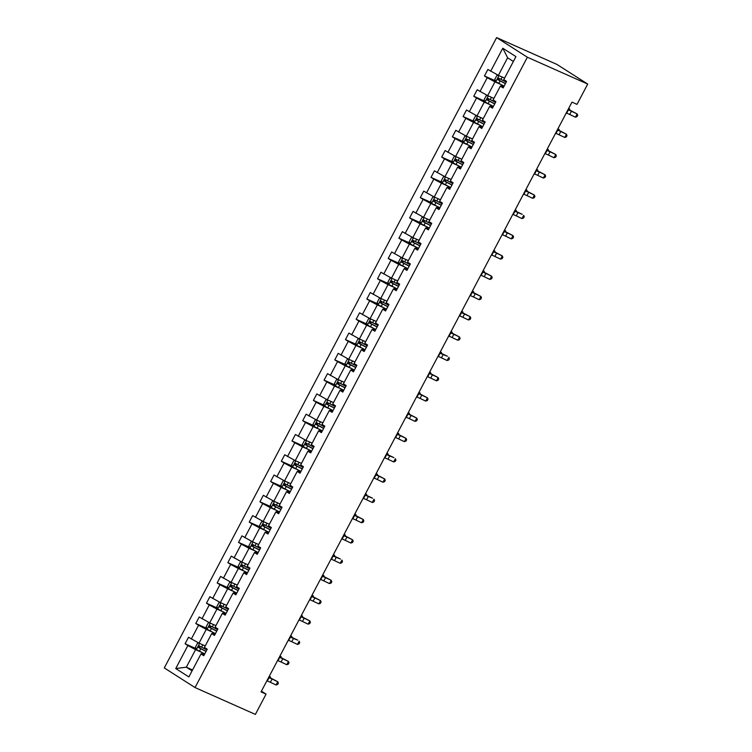 <?xml version="1.0" encoding="UTF-8"?>
<svg xmlns="http://www.w3.org/2000/svg" width="752" height="752" viewBox="0 0 752 752"><rect width="100%" height="100%" fill="white"/><g stroke="black" fill="none" stroke-linecap="round" stroke-linejoin="round"><path stroke-width="1.13" d="M496.621 37.6L164.293 667.926L195.041 687.563L527.368 57.237L496.621 37.6L556.959 64.437L587.707 84.074L527.368 57.237M201.404 652.228L195.586 649.643L186.336 667.193L175.742 668.547L187.868 645.536L185.086 643.759L196.056 648.638M192.55 669.957L186.336 667.193L192.07 670.859M195.586 649.643L187.868 645.536M212.092 631.953L206.274 629.368L199.007 643.148L188.517 637.254L185.086 643.759M191.299 639.04L198.566 625.26L195.783 623.483L206.753 628.362M222.789 611.677L216.971 609.082L209.705 622.863L199.205 616.978L195.783 623.483M201.987 618.755L209.253 604.975L206.471 603.198L217.441 608.077M233.477 591.401L227.659 588.807L220.392 602.587L209.893 596.703L206.471 603.198M212.684 598.479L219.941 584.699L217.159 582.922L228.138 587.801M244.174 571.116L238.356 568.531L231.09 582.311L220.59 576.427L217.159 582.922M223.372 578.203L230.638 564.423L227.856 562.646L238.826 567.525M254.862 550.84L249.044 548.255L241.777 562.026L231.278 556.142L227.856 562.646M234.06 557.918L241.326 544.147L238.544 542.361L249.514 547.249M265.559 530.564L259.731 527.97L252.465 541.75L241.975 535.866L238.544 542.361M244.757 537.642L252.023 523.862L249.241 522.085L260.211 526.964M276.247 510.279L270.429 507.694L263.162 521.474L252.663 515.59L249.241 522.085M255.445 517.367L262.711 503.586L259.929 501.81L270.899 506.688M286.935 490.003L281.116 487.418L273.85 501.199L263.35 495.305L259.929 501.81M266.142 497.091L273.408 483.31L270.617 481.534L281.596 486.412M297.632 469.727L291.814 467.133L284.547 480.913L274.048 475.029L270.617 481.534M276.83 476.806L284.096 463.025L281.314 461.249L292.284 466.127M308.32 449.452L302.501 446.857L295.235 460.638L284.735 454.753L281.314 461.249M287.518 456.53L294.784 442.749L292.002 440.973L302.971 445.851M319.017 429.166L313.189 426.581L305.923 440.362L295.433 434.477L292.002 440.973M298.215 436.254L305.481 422.474L302.699 420.697L313.669 425.576M329.705 408.891L323.886 406.306L316.62 420.077L306.12 414.192L302.699 420.697M308.903 415.969L316.169 402.198L313.387 400.412L324.356 405.3M340.393 388.615L334.574 386.02L327.308 399.801L316.818 393.916L313.387 400.412M319.6 395.693L326.866 381.913L324.074 380.136L335.054 385.015M351.09 368.33L345.271 365.745L338.005 379.525L327.505 373.641L324.074 380.136M330.288 375.417L337.554 361.637L334.772 359.86L345.741 364.739M361.778 348.054L355.959 345.469L348.693 359.249L338.193 353.355L334.772 359.86M340.985 355.141L348.242 341.361L345.459 339.584L356.429 344.463M372.475 327.778L366.647 325.184L359.39 338.964L348.89 333.08L345.459 339.584M351.673 334.856L358.939 321.076L356.157 319.299L367.126 324.187M383.163 307.502L377.344 304.908L370.078 318.688L359.578 312.804L356.157 319.299M362.361 314.58L369.627 300.8L366.844 299.023L377.814 303.902M393.851 287.217L388.032 284.632L380.766 298.412L370.275 292.528L366.844 299.023M373.058 294.305L380.324 280.524L377.532 278.748L388.511 283.626M404.548 266.941L398.729 264.356L391.463 278.127L380.963 272.243L377.532 278.748M383.746 274.019L391.012 260.248L388.229 258.462L399.199 263.35M415.236 246.665L409.417 244.071L402.151 257.851L391.651 251.967L388.229 258.462M394.443 253.744L401.7 239.963L398.917 238.187L409.887 243.065M425.933 226.38L420.105 223.795L412.848 237.576L402.348 231.691L398.917 238.187M405.131 233.468L412.397 219.687L409.614 217.911L420.584 222.789M436.621 206.104L430.802 203.519L423.536 217.3L413.036 211.406L409.614 217.911M415.818 213.192L423.085 199.412L420.302 197.635L431.272 202.514M447.308 185.829L441.49 183.234L434.224 197.015L423.733 191.13L420.302 197.635M426.516 192.907L433.782 179.126L430.99 177.35L441.969 182.238M458.006 165.553L452.187 162.958L444.921 176.739L434.421 170.854L430.99 177.35M437.203 172.631L444.47 158.851L441.687 157.074L452.657 161.953M468.693 145.268L462.875 142.683L455.609 156.463L445.109 150.579L441.687 157.074M447.901 152.355L455.157 138.575L452.375 136.798L463.345 141.677M479.391 124.992L473.563 122.407L466.306 136.178L455.806 130.293L452.375 136.798M458.588 132.07L465.855 118.299L463.072 116.513L474.042 121.401M490.078 104.716L484.26 102.122L476.994 115.902L466.494 110.018L463.072 116.513M469.276 111.794L476.542 98.014L473.76 96.237L484.73 101.116M500.766 84.431L494.948 81.846L487.681 95.626L477.191 89.742L473.76 96.237M479.973 91.518L487.24 77.738L484.448 75.961L495.427 80.84M513.372 61.467L507.628 57.801L498.379 75.35L487.879 69.457L484.448 75.961M490.661 71.243L502.797 48.231L515.928 56.616L503.793 79.627L506.575 81.404L503.154 87.899L500.362 86.123L493.105 99.903L495.888 101.68L492.457 108.185L489.674 106.399L482.408 120.179L485.19 121.956L481.769 128.46L478.986 126.684L471.72 140.464L474.503 142.241L471.072 148.736L468.289 146.96L461.023 160.74L463.815 162.517L460.384 169.012L457.601 167.235L450.335 181.016L453.118 182.792L449.696 189.297L446.904 187.521L439.647 201.292L442.43 203.078L438.999 209.573L436.216 207.796L428.95 221.577L431.733 223.353L428.311 229.849L425.529 228.072L418.262 241.853L421.045 243.629L417.614 250.134L414.831 248.348L407.565 262.128L410.357 263.905L406.926 270.41L404.144 268.633L396.877 282.414L399.66 284.19L396.238 290.686L393.446 288.909L386.19 302.689L388.972 304.466L385.541 310.961L382.759 309.185L375.492 322.965L378.275 324.742L374.853 331.247L372.071 329.47L364.805 343.241L367.587 345.027L364.156 351.522L361.374 349.746L354.107 363.526L356.89 365.303L353.468 371.798L350.686 370.022L343.42 383.802L346.202 385.579L342.78 392.083L339.989 390.297L332.732 404.078L335.514 405.854L332.083 412.359L329.301 410.583L322.035 424.363L324.817 426.14L321.395 432.635L318.613 430.858L311.347 444.639L314.129 446.415L310.698 452.911L307.916 451.134L300.65 464.915L303.432 466.691L300.01 473.196L297.228 471.419L289.962 485.19L292.744 486.976L289.313 493.472L286.531 491.695L279.265 505.476L282.056 507.252L278.625 513.748L275.843 511.971L268.577 525.751L271.359 527.528L267.938 534.033L265.155 532.247L257.889 546.027L260.671 547.804L257.24 554.309L254.458 552.532L247.192 566.303L249.974 568.089L246.553 574.584L243.77 572.808L236.504 586.588L239.286 588.365L235.855 594.86L233.073 593.084L225.807 606.864L228.599 608.641L225.168 615.145L222.385 613.359L215.119 627.14L217.901 628.916L214.48 635.421L211.688 633.645L204.431 647.425L207.214 649.202L203.783 655.697L201 653.92L188.874 676.932L175.742 668.547M587.707 84.074L577.019 104.359L571.99 102.122L261.038 691.887L266.067 694.124L261.423 691.154M211.688 633.645L212.421 633.297L214.997 634.434M205.23 645.912L199.007 643.148L197.513 643.28L195.454 647.171L196.432 649.54L204.713 653.93M206.274 629.368L198.566 625.26M222.385 613.359L223.118 613.012L225.685 614.158M215.918 625.626L209.705 622.863M216.971 609.082L209.253 604.975M233.073 593.084L233.806 592.736L236.382 593.883M226.211 605.172L220.392 602.587L218.888 602.719L216.839 606.62L217.817 608.979L226.098 613.378M227.659 588.807L219.941 584.699M243.77 572.808L244.503 572.46L247.07 573.597M237.303 585.075L231.09 582.311M238.356 568.531L230.638 564.423M254.458 552.532L255.191 552.175L257.767 553.322M247.596 564.62L241.777 562.026L240.273 562.158L238.224 566.059L239.202 568.418L247.483 572.817M249.044 548.255L241.326 544.147M265.155 532.247L265.888 531.899L268.455 533.046M258.688 544.514L252.465 541.75M259.731 527.97L252.023 523.862M275.843 511.971L276.576 511.623L279.142 512.761M268.981 524.059L263.162 521.474M270.429 507.694L262.711 503.586M286.531 491.695L287.264 491.347L289.84 492.485M279.669 503.784L273.85 501.199M281.116 487.418L273.408 483.31M297.228 471.419L297.961 471.062L300.527 472.209M290.761 483.677L284.547 480.913M291.814 467.133L284.096 463.025M307.916 451.134L308.649 450.786L311.225 451.933M301.054 463.223L295.235 460.638M302.501 446.857L294.784 442.749M318.613 430.858L319.346 430.511L321.912 431.648M312.146 443.125L305.923 440.362M313.189 426.581L305.481 422.474M329.301 410.583L330.034 410.225L332.6 411.372M322.439 422.671L316.62 420.077M323.886 406.306L316.169 402.198M339.989 390.297L340.722 389.95L343.297 391.096M333.521 402.564L327.308 399.801M334.574 386.02L326.866 381.913M350.686 370.022L351.419 369.674L353.985 370.811M343.824 382.11L338.005 379.525M345.271 365.745L337.554 361.637M361.374 349.746L362.107 349.398L364.682 350.535M354.906 362.013L348.693 359.249M355.959 345.469L348.242 341.361M372.071 329.47L372.804 329.113L375.37 330.26M365.604 341.728L359.39 338.964M366.647 325.184L358.939 321.076M382.759 309.185L383.492 308.837L386.058 309.984M376.291 321.452L370.078 318.688M377.344 304.908L369.627 300.8M393.446 288.909L394.18 288.561L396.755 289.699M386.979 301.176L380.766 298.412L379.271 298.544L377.213 302.445L378.19 304.804L386.472 309.194M388.032 284.632L380.324 280.524M404.144 268.633L404.877 268.276L407.443 269.423M397.282 280.722L391.463 278.127M398.729 264.356L391.012 260.248M414.831 248.348L415.565 248L418.14 249.147M408.364 260.615L402.151 257.851L400.647 257.983L398.598 261.884L399.575 264.243L407.857 268.643M409.417 244.071L401.7 239.963M425.529 228.072L426.262 227.724L428.828 228.862M418.667 240.161L412.848 237.576M420.105 223.795L412.397 219.687M436.216 207.796L436.95 207.449L439.516 208.586M429.749 220.063L423.536 217.3L422.032 217.431L419.973 221.323L420.951 223.692L429.242 228.082M430.802 203.519L423.085 199.412M446.904 187.521L447.637 187.163L450.213 188.31M440.052 199.609L434.224 197.015M441.49 183.234L433.782 179.126M457.601 167.235L458.335 166.888L460.901 168.034M451.134 179.502L444.921 176.739L443.417 176.87L441.358 180.771L442.336 183.131L450.627 187.53M452.187 162.958L444.47 158.851M468.289 146.96L469.022 146.612L471.598 147.749M461.427 159.048L455.609 156.463M462.875 142.683L455.157 138.575M478.986 126.684L479.72 126.327L482.286 127.473M472.519 138.951L466.306 136.178L464.802 136.309L462.743 140.21L463.721 142.579L472.012 146.969M473.563 122.407L465.855 118.299M489.674 106.399L490.407 106.051L492.974 107.198M482.812 118.496L476.994 115.902M484.26 102.122L476.542 98.014M500.362 86.123L501.095 85.775L503.671 86.912M493.895 98.39L487.681 95.626M494.948 81.846L487.24 77.738M266.067 694.124L255.379 714.4L195.041 687.563M504.197 77.935L498.379 75.35M201 653.92L201.733 653.573L204.3 654.71M507.628 57.801L502.797 48.231M567.929 109.811L568.371 109.942A7.37 0.545 -152.2 0 1 571.445 111.24L577.141 113.947L569.978 110.196A11.054 0.827 27.8 0 0 568.174 109.36M566.218 113.063L566.66 113.195A7.37 0.545 -152.2 0 1 569.734 114.492L575.43 117.199L577.141 113.947L577.705 115.329L577.019 116.626L575.43 117.199M498.341 75.332L496.875 75.482L494.816 79.374L495.794 81.742L504.084 86.132M506.209 82.109L498.67 78.161L497.843 79.721L505.382 83.66M505.447 83.538L499.29 80.37L499.14 78.913M569.414 109.933L569.819 109.162L568.54 108.655M569.593 110.008L569.819 109.162L568.644 108.457M557.241 130.087L557.674 130.218A7.37 0.545 -152.2 0 1 560.757 131.515L566.453 134.223L559.291 130.472A11.054 0.827 27.8 0 0 557.476 129.635M555.531 133.339L555.963 133.471A7.37 0.545 -152.2 0 1 559.046 134.768L564.743 137.475L566.453 134.223L567.017 135.604L566.331 136.911L564.743 137.475M546.554 150.372L546.986 150.494A7.37 0.545 -152.2 0 1 550.069 151.801L555.766 154.508L548.603 150.748A11.054 0.827 27.8 0 0 546.789 149.911M544.833 153.615L545.275 153.746A7.37 0.545 -152.2 0 1 548.349 155.044L554.045 157.751L555.766 154.508L556.32 155.89L555.634 157.187L554.045 157.751M487.653 95.607L486.187 95.758L484.128 99.659L485.106 102.018L493.387 106.417M495.512 102.385L487.973 98.437L487.155 99.997L494.694 103.945M494.76 103.814L488.603 100.646L488.443 99.189M558.727 130.209L559.131 129.438L557.852 128.93M558.896 130.284L559.131 129.438L557.956 128.742M476.956 115.883L475.49 116.034L473.431 119.935L474.409 122.294L482.699 126.693M484.824 122.661L477.285 118.722L476.458 120.282L483.997 124.221M484.072 124.089L477.905 120.922L477.755 119.465M548.039 150.485L548.434 149.723L547.165 149.206M548.208 150.569L548.434 149.723L547.259 149.018M535.856 170.648L536.298 170.779A7.37 0.545 -152.2 0 1 539.372 172.076L545.068 174.784L537.906 171.033A11.054 0.827 27.8 0 0 536.101 170.196M534.146 173.9L534.578 174.022A7.37 0.545 -152.2 0 1 537.661 175.329L543.358 178.036L545.068 174.784L545.632 176.165L544.946 177.463L543.358 178.036M474.136 142.936L466.597 138.998L465.77 140.558L473.309 144.497M473.375 144.375L467.218 141.197L467.058 139.74M537.342 170.76L537.746 169.999L536.467 169.491M537.511 170.845L537.746 169.999L536.571 169.294M525.169 190.923L525.601 191.055A7.37 0.545 -152.2 0 1 528.684 192.352L534.381 195.059L527.218 191.309A11.054 0.827 27.8 0 0 525.404 190.472M523.448 194.176L523.89 194.307A7.37 0.545 -152.2 0 1 526.973 195.605L532.66 198.312L534.381 195.059L534.935 196.441L534.249 197.748L532.66 198.312M455.58 156.444L454.105 156.595L452.055 160.496L453.033 162.855L461.314 167.245M463.439 163.222L455.9 159.274L455.082 160.834L462.621 164.782M462.687 164.65L456.53 161.483L456.37 160.026M526.654 191.046L527.058 190.275L525.78 189.767M526.823 191.121L527.058 190.275L525.874 189.579M514.471 211.209L514.913 211.331A7.37 0.545 -152.2 0 1 517.987 212.628L522.217 214.292L516.521 211.585A11.054 0.827 27.8 0 0 514.716 210.748M512.761 214.452L513.202 214.583A7.37 0.545 -152.2 0 1 516.276 215.88L521.973 218.588L523.683 215.345L524.247 216.726L523.561 218.024L521.973 218.588M452.751 183.497L445.212 179.559L444.385 181.119L451.924 185.058M451.99 184.926L445.833 181.758L445.682 180.301M515.957 211.321L516.361 210.551L515.082 210.043M516.126 211.397L516.361 210.551L515.186 209.855M503.784 231.484L504.216 231.616A7.37 0.545 -152.2 0 1 507.299 232.913L512.996 235.62L505.833 231.87A11.054 0.827 27.8 0 0 504.019 231.033M502.073 234.737L502.505 234.859A7.37 0.545 -152.2 0 1 505.588 236.156L511.285 238.873L512.996 235.62L513.56 237.002L512.873 238.299L511.285 238.873M434.195 196.996L432.729 197.146L430.67 201.047L431.648 203.407L439.929 207.806M442.054 203.773L434.515 199.835L433.697 201.395L441.236 205.334M441.302 205.211L435.145 202.034L434.985 200.577M505.269 231.597L505.673 230.836L504.395 230.319M505.438 231.682L505.673 230.836L504.498 230.131M493.086 251.76L493.528 251.892A7.37 0.545 -152.2 0 1 496.611 253.189L502.308 255.896L495.145 252.146A11.054 0.827 27.8 0 0 493.331 251.309M491.376 255.013L491.817 255.144A7.37 0.545 -152.2 0 1 494.891 256.441L500.588 259.149L502.308 255.896L502.862 257.278L502.176 258.575L500.588 259.149M431.366 224.058L423.827 220.11L423 221.671L430.539 225.609M430.614 225.487L424.448 222.319L424.297 220.862M494.572 251.873L494.976 251.112L493.707 250.604M494.75 251.958L494.976 251.112L493.801 250.407M482.399 272.036L482.84 272.168A7.37 0.545 -152.2 0 1 485.914 273.465L491.611 276.172L484.448 272.421A11.054 0.827 27.8 0 0 482.634 271.585M480.688 275.288L481.12 275.42A7.37 0.545 -152.2 0 1 484.203 276.717L489.9 279.424L491.611 276.172L492.175 277.554L491.488 278.86L489.9 279.424M412.81 237.557L411.344 237.707L409.285 241.608L410.263 243.968L418.554 248.357M420.678 244.334L413.139 240.386L412.312 241.947L419.851 245.895M419.917 245.763L413.76 242.595L413.6 241.138M483.884 272.158L484.288 271.387L483.01 270.88M484.053 272.233L484.288 271.387L483.113 270.692M471.711 292.321L472.143 292.443A7.37 0.545 -152.2 0 1 475.226 293.75L480.923 296.457L473.76 292.697A11.054 0.827 27.8 0 0 471.946 291.861M469.991 295.564L470.432 295.696A7.37 0.545 -152.2 0 1 473.516 296.993L479.203 299.7L480.923 296.457L481.477 297.839L480.791 299.136L479.203 299.7M461.014 312.597L461.455 312.729A7.37 0.545 -152.2 0 1 464.529 314.026L470.226 316.733L463.063 312.982A11.054 0.827 27.8 0 0 461.258 312.146M459.303 315.849L459.735 315.972A7.37 0.545 -152.2 0 1 462.818 317.278L468.515 319.985L470.226 316.733L470.79 318.115L470.103 319.412L468.515 319.985M450.326 332.873L450.758 333.004A7.37 0.545 -152.2 0 1 453.841 334.302L459.538 337.009L452.375 333.258A11.054 0.827 27.8 0 0 450.561 332.422M448.615 336.125L449.047 336.257A7.37 0.545 -152.2 0 1 452.131 337.554L457.827 340.261L459.538 337.009L460.102 338.391L459.416 339.697L457.827 340.261M439.629 353.158L440.07 353.28A7.37 0.545 -152.2 0 1 443.154 354.577L447.374 356.241L441.687 353.534A11.054 0.827 27.8 0 0 439.873 352.697M437.918 356.401L438.36 356.533A7.37 0.545 -152.2 0 1 441.433 357.83L447.13 360.537L448.841 357.294L449.405 358.676L448.718 359.973L447.13 360.537M428.941 373.434L429.383 373.565A7.37 0.545 -152.2 0 1 432.456 374.863L438.153 377.57L430.99 373.819A11.054 0.827 27.8 0 0 429.176 372.983M427.23 376.686L427.662 376.808A7.37 0.545 -152.2 0 1 430.746 378.106L436.442 380.822L438.153 377.57L438.717 378.952L438.031 380.249L436.442 380.822M418.253 393.71L418.685 393.841A7.37 0.545 -152.2 0 1 421.769 395.138L427.465 397.846L420.302 394.095A11.054 0.827 27.8 0 0 418.488 393.258M416.533 396.962L416.975 397.094A7.37 0.545 -152.2 0 1 420.048 398.391L425.745 401.098L427.465 397.846L428.02 399.227L427.333 400.525L425.745 401.098M407.556 413.985L407.998 414.117A7.37 0.545 -152.2 0 1 411.071 415.414L416.768 418.121L409.605 414.371A11.054 0.827 27.8 0 0 407.8 413.534M405.845 417.238L406.277 417.369A7.37 0.545 -152.2 0 1 409.361 418.667L415.057 421.374L416.768 418.121L417.332 419.503L416.646 420.81L415.057 421.374M396.868 434.271L397.3 434.393A7.37 0.545 -152.2 0 1 400.384 435.699L406.08 438.407L398.917 434.647A11.054 0.827 27.8 0 0 397.103 433.81M395.157 437.514L395.59 437.645A7.37 0.545 -152.2 0 1 398.673 438.942L404.369 441.65L406.08 438.407L406.635 439.788L405.958 441.086L404.369 441.65M386.171 454.546L386.613 454.678A7.37 0.545 -152.2 0 1 389.696 455.975L393.916 457.639L388.22 454.932A11.054 0.827 27.8 0 0 386.415 454.095M384.46 457.799L384.902 457.921A7.37 0.545 -152.2 0 1 387.976 459.228L393.672 461.935L395.383 458.682L395.947 460.064L395.261 461.361L393.672 461.935M375.483 474.822L375.925 474.954A7.37 0.545 -152.2 0 1 378.999 476.251L384.695 478.958L377.532 475.208A11.054 0.827 27.8 0 0 375.718 474.371M373.772 478.075L374.205 478.206A7.37 0.545 -152.2 0 1 377.288 479.503L382.984 482.211L384.695 478.958L385.259 480.34L384.573 481.647L382.984 482.211M409.981 264.61L402.442 260.671L401.624 262.232L409.163 266.17M409.229 266.039L403.072 262.871L402.912 261.414M473.196 292.434L473.6 291.673L472.322 291.156M473.365 292.519L473.6 291.673L472.416 290.968M391.425 278.118L389.959 278.259L387.9 282.16L388.878 284.529L397.169 288.918M399.293 284.886L391.754 280.947L390.927 282.508L398.466 286.446M398.532 286.324L392.375 283.147L392.224 281.69M462.499 312.71L462.903 311.948L461.625 311.441M462.668 312.794L462.903 311.948L461.728 311.243M388.596 305.171L381.057 301.223L380.239 302.783L387.778 306.731M387.844 306.6L381.687 303.432L381.527 301.975M451.811 332.995L452.215 332.224L450.937 331.717M451.98 333.07L452.215 332.224L451.04 331.519M370.04 318.669L368.574 318.82L366.515 322.721L367.493 325.08L375.784 329.479M377.908 325.447L370.369 321.508L369.542 323.069L377.081 327.007M377.156 326.876L370.99 323.708L370.839 322.251M441.114 353.271L441.518 352.5L440.24 351.992M441.292 353.346L441.518 352.5L440.343 351.804M359.353 338.945L357.886 339.096L355.828 342.997L356.805 345.356L365.087 349.755M367.22 345.723L359.672 341.784L358.854 343.344L366.393 347.283M366.459 347.161L360.302 343.984L360.142 342.527M430.426 373.547L430.83 372.785L429.552 372.268M430.595 373.631L430.83 372.785L429.655 372.08M348.665 359.23L347.189 359.381L345.14 363.272L346.117 365.641L354.399 370.031M356.523 365.998L348.984 362.06L348.167 363.62L355.705 367.559M355.771 367.437L349.614 364.269L349.454 362.812M419.738 393.822L420.142 393.061L418.864 392.553M419.907 393.907L420.142 393.061L418.958 392.356M337.968 379.506L336.501 379.657L334.443 383.558L335.42 385.917L343.711 390.307M345.835 386.284L338.297 382.336L337.469 383.896L345.008 387.844M345.074 387.712L338.917 384.545L338.767 383.088M409.041 414.108L409.445 413.337L408.167 412.829M409.21 414.183L409.445 413.337L408.27 412.641M327.28 399.782L325.813 399.932L323.755 403.833L324.732 406.193L333.014 410.592M335.138 406.559L327.599 402.621L326.782 404.181L334.32 408.12M334.386 407.988L328.229 404.82L328.069 403.363M398.353 434.383L398.757 433.622L397.479 433.105M398.522 434.468L398.757 433.622L397.582 432.917M316.583 420.067L315.116 420.208L313.058 424.109L314.035 426.469L322.326 430.868M324.45 426.835L316.912 422.897L316.084 424.457L323.623 428.396M323.698 428.273L317.532 425.096L317.382 423.639M387.656 454.659L388.06 453.898L386.782 453.39M387.835 454.744L388.06 453.898L386.885 453.193M305.895 440.343L304.428 440.493L302.37 444.394L303.347 446.754L311.629 451.144M313.753 447.12L306.214 443.172L305.397 444.733L312.935 448.681M313.001 448.549L306.844 445.381L306.684 443.924M376.968 474.944L377.372 474.174L376.094 473.666M377.137 475.02L377.372 474.174L376.197 473.469M364.795 495.098L365.228 495.23A7.37 0.545 -152.2 0 1 368.311 496.527L372.541 498.191L366.844 495.483A11.054 0.827 27.8 0 0 365.03 494.647M363.075 498.35L363.517 498.482A7.37 0.545 -152.2 0 1 366.591 499.779L372.287 502.486L374.007 499.243L374.562 500.625L373.876 501.922L372.287 502.486M295.207 460.619L293.731 460.769L291.682 464.67L292.66 467.03L300.941 471.429M303.065 467.396L295.527 463.458L294.709 465.018L302.248 468.957M302.313 468.825L296.147 465.657L295.997 464.2M366.28 495.22L366.685 494.449L365.406 493.942M366.45 495.295L366.685 494.449L365.5 493.754M354.098 515.383L354.54 515.515A7.37 0.545 -152.2 0 1 357.614 516.812L363.31 519.519L356.147 515.759A11.054 0.827 27.8 0 0 354.342 514.932M352.387 518.626L352.82 518.758A7.37 0.545 -152.2 0 1 355.903 520.055L361.599 522.772L363.31 519.519L363.874 520.901L363.188 522.198L361.599 522.772M284.51 480.895L283.043 481.045L280.985 484.946L281.962 487.305L290.253 491.705M292.378 487.672L284.839 483.733L284.012 485.294L291.55 489.232M291.616 489.11L285.459 485.933L285.309 484.476M355.583 515.496L355.987 514.735L354.709 514.218M355.752 515.581L355.987 514.735L354.812 514.03M343.41 535.659L343.843 535.791A7.37 0.545 -152.2 0 1 346.926 537.088L352.622 539.795L345.459 536.044A11.054 0.827 27.8 0 0 343.645 535.208M341.699 538.911L342.132 539.043A7.37 0.545 -152.2 0 1 345.215 540.34L350.911 543.047L352.622 539.795L353.177 541.177L352.5 542.474L350.911 543.047M273.822 501.18L272.356 501.33L270.297 505.222L271.275 507.591L279.556 511.98M281.68 507.948L274.142 504.009L273.324 505.57L280.863 509.508M280.928 509.386L274.771 506.218L274.612 504.752M344.895 535.772L345.3 535.01L344.021 534.503M345.065 535.856L345.3 535.01L344.125 534.305M332.713 555.935L333.155 556.066A7.37 0.545 -152.2 0 1 336.238 557.364L340.459 559.027L334.762 556.32A11.054 0.827 27.8 0 0 332.957 555.484M331.002 559.187L331.444 559.319A7.37 0.545 -152.2 0 1 334.518 560.616L340.214 563.323L341.925 560.071L342.489 561.453L341.803 562.759L340.214 563.323M263.125 521.456L261.658 521.606L259.6 525.507L260.577 527.866L268.868 532.256M270.993 528.233L263.454 524.285L262.627 525.845L270.165 529.793M270.241 529.662L264.074 526.494L263.924 525.037M334.198 556.057L334.602 555.286L333.324 554.779M334.377 556.132L334.602 555.286L333.427 554.591M322.025 576.22L322.458 576.342A7.37 0.545 -152.2 0 1 325.541 577.649L331.237 580.356L324.074 576.596A11.054 0.827 27.8 0 0 322.26 575.759M320.314 579.463L320.747 579.595A7.37 0.545 -152.2 0 1 323.83 580.892L329.526 583.599L331.237 580.356L331.801 581.738L331.115 583.035L329.526 583.599M252.437 541.731L250.971 541.882L248.912 545.783L249.89 548.142L258.171 552.541M260.295 548.509L252.757 544.57L251.939 546.131L259.478 550.069M259.543 549.938L253.386 546.77L253.227 545.313M323.51 576.333L323.915 575.571L322.636 575.054M323.68 576.417L323.915 575.571L322.74 574.866M311.337 596.496L311.77 596.627A7.37 0.545 -152.2 0 1 314.853 597.925L320.549 600.632L313.387 596.881A11.054 0.827 27.8 0 0 311.572 596.045M309.617 599.748L310.059 599.87A7.37 0.545 -152.2 0 1 313.133 601.177L318.829 603.884L320.549 600.632L321.104 602.014L320.418 603.311L318.829 603.884M249.608 568.785L242.069 564.846L241.251 566.406L248.79 570.345M248.856 570.223L242.689 567.046L242.539 565.589M312.823 596.609L313.227 595.847L311.948 595.34M312.992 596.693L313.227 595.847L312.042 595.142M300.64 616.772L301.082 616.903A7.37 0.545 -152.2 0 1 304.156 618.2L309.852 620.908L302.689 617.157A11.054 0.827 27.8 0 0 300.885 616.32M298.929 620.024L299.362 620.156A7.37 0.545 -152.2 0 1 302.445 621.453L308.141 624.16L309.852 620.908L310.416 622.289L309.73 623.596L308.141 624.16M231.052 582.292L229.586 582.443L227.527 586.344L228.505 588.703L236.795 593.093M238.92 589.07L231.381 585.122L230.554 586.682L238.093 590.63M238.158 590.499L232.001 587.331L231.851 585.874M302.125 616.894L302.53 616.123L301.251 615.615M302.295 616.969L302.53 616.123L301.355 615.418M289.952 637.047L290.385 637.179A7.37 0.545 -152.2 0 1 293.468 638.476L297.698 640.14L292.002 637.433A11.054 0.827 27.8 0 0 290.187 636.596M288.232 640.3L288.674 640.431A7.37 0.545 -152.2 0 1 291.757 641.729L297.454 644.436L299.164 641.193L299.719 642.575L299.042 643.872L297.454 644.436M228.223 609.346L220.684 605.407L219.866 606.967L227.405 610.906M227.471 610.774L221.314 607.607L221.154 606.15M291.438 637.17L291.842 636.399L290.563 635.891M291.607 637.245L291.842 636.399L290.667 635.703M279.255 657.333L279.697 657.464A7.37 0.545 -152.2 0 1 282.771 658.761L288.467 661.469L281.304 657.709A11.054 0.827 27.8 0 0 279.5 656.881M277.544 660.576L277.986 660.707A7.37 0.545 -152.2 0 1 281.06 662.004L286.756 664.721L288.467 661.469L289.031 662.85L288.345 664.148L286.756 664.721M209.667 622.844L208.201 622.994L206.142 626.895L207.12 629.255L215.41 633.654M217.535 629.621L209.996 625.683L209.169 627.243L216.708 631.182M216.773 631.06L210.616 627.882L210.466 626.425M280.74 657.445L281.145 656.684L279.866 656.167M280.919 657.53L281.145 656.684L279.97 655.979M268.567 677.608L269 677.74A7.37 0.545 -152.2 0 1 272.083 679.037L277.779 681.744L270.617 677.994A11.054 0.827 27.8 0 0 268.802 677.157M266.857 680.861L267.289 680.992A7.37 0.545 -152.2 0 1 270.372 682.29L276.069 684.997L277.779 681.744L278.343 683.126L277.657 684.423L276.069 684.997M206.838 649.897L199.299 645.959L198.481 647.519L206.02 651.458M206.086 651.335L199.929 648.168L199.769 646.701M270.053 677.721L270.457 676.96L269.178 676.452M270.222 677.806L270.457 676.96L269.282 676.255M568.371 109.942L566.66 113.195M571.445 111.24L569.734 114.492M498.971 75.614L495.775 81.677M500.099 80.953L498.802 83.425M502.167 77.033L500.926 79.392M499.29 80.37L497.843 79.721M557.674 130.218L555.963 133.471M560.757 131.515L559.046 134.768M546.986 150.494L545.275 153.746M550.069 151.801L548.349 155.044M488.283 95.889L485.078 101.962M489.411 101.229L488.104 103.701M491.479 97.309L490.229 99.668M488.603 100.646L487.155 99.997M477.586 116.165L474.39 122.238M478.714 121.514L477.417 123.977M480.782 117.594L479.541 119.953M477.905 120.922L476.458 120.282M536.298 170.779L534.578 174.022M539.372 172.076L537.661 175.329M466.898 136.45L463.693 142.513M468.026 141.79L466.719 144.262M470.094 137.87L468.844 140.229M467.218 141.197L465.77 140.558M525.601 191.055L523.89 194.307M528.684 192.352L526.973 195.605M456.201 156.726L453.005 162.799M457.338 162.065L456.032 164.538M459.397 158.146L458.156 160.505M456.53 161.483L455.082 160.834M514.913 211.331L513.202 214.583M517.987 212.628L516.276 215.88M445.513 177.002L442.317 183.074M446.641 182.351L445.344 184.813M448.709 178.421L447.468 180.79M445.833 181.758L444.385 181.119M504.216 231.616L502.505 234.859M507.299 232.913L505.588 236.156M434.825 197.278L431.62 203.35M435.953 202.626L434.647 205.099M438.021 198.707L436.771 201.066M435.145 202.034L433.697 201.395M493.528 251.892L491.817 255.144M496.611 253.189L494.891 256.441M424.128 217.563L420.932 223.626M425.256 222.902L423.959 225.374M427.324 218.982L426.083 221.342M424.448 222.319L423 221.671M482.84 272.168L481.12 275.42M485.914 273.465L484.203 276.717M413.44 237.839L410.235 243.911M414.568 243.178L413.262 245.65M416.636 239.258L415.386 241.618M413.76 242.595L412.312 241.947M472.143 292.443L470.432 295.696M475.226 293.75L473.516 296.993M461.455 312.729L459.735 315.972M464.529 314.026L462.818 317.278M450.758 333.004L449.047 336.257M453.841 334.302L452.131 337.554M440.07 353.28L438.36 356.533M443.154 354.577L441.433 357.83M429.383 373.565L427.662 376.808M432.456 374.863L430.746 378.106M418.685 393.841L416.975 397.094M421.769 395.138L420.048 398.391M407.998 414.117L406.277 417.369M411.071 415.414L409.361 418.667M397.3 434.393L395.59 437.645M400.384 435.699L398.673 438.942M386.613 454.678L384.902 457.921M389.696 455.975L387.976 459.228M375.925 474.954L374.205 478.206M378.999 476.251L377.288 479.503M402.743 258.115L399.547 264.187M403.88 263.463L402.574 265.926M405.939 259.543L404.698 261.903M403.072 262.871L401.624 262.232M392.055 278.4L388.859 284.463M393.183 283.739L391.886 286.211M395.251 279.819L394.01 282.179M392.375 283.147L390.927 282.508M381.367 298.676L378.162 304.739M382.495 304.015L381.189 306.487M384.563 300.095L383.313 302.454M381.687 303.432L380.239 302.783M370.67 318.951L367.474 325.024M371.798 324.3L370.501 326.763M373.866 320.371L372.625 322.74M370.99 323.708L369.542 323.069M359.982 339.227L356.777 345.3M361.11 344.576L359.804 347.048M363.178 340.656L361.928 343.015M360.302 343.984L358.854 343.344M349.285 359.512L346.089 365.575M350.413 364.852L349.116 367.324M352.481 360.932L351.24 363.291M349.614 364.269L348.167 363.62M338.597 379.788L335.401 385.861M339.725 385.127L338.428 387.6M341.793 381.208L340.553 383.567M338.917 384.545L337.469 383.896M327.91 400.064L324.704 406.136M329.038 405.413L327.731 407.875M331.106 401.493L329.855 403.852M328.229 404.82L326.782 404.181M317.212 420.349L314.016 426.412M318.34 425.688L317.043 428.161M320.408 421.769L319.168 424.128M317.532 425.096L316.084 424.457M306.525 440.625L303.319 446.688M307.653 445.964L306.346 448.436M309.721 442.044L308.47 444.404M306.844 445.381L305.397 444.733M365.228 495.23L363.517 498.482M368.311 496.527L366.591 499.779M295.827 460.901L292.631 466.973M296.955 466.249L295.658 468.712M299.023 462.32L297.783 464.689M296.147 465.657L294.709 465.018M354.54 515.515L352.82 518.758M357.614 516.812L355.903 520.055M285.14 481.177L281.934 487.249M286.268 486.525L284.97 488.997M288.336 482.605L287.095 484.965M285.459 485.933L284.012 485.294M343.843 535.791L342.132 539.043M346.926 537.088L345.215 540.34M274.442 501.462L271.246 507.525M275.58 506.801L274.273 509.273M277.648 502.881L276.398 505.241M274.771 506.218L273.324 505.57M333.155 556.066L331.444 559.319M336.238 557.364L334.518 560.616M263.755 521.738L260.559 527.81M264.883 527.077L263.585 529.549M266.951 523.157L265.71 525.516M264.074 526.494L262.627 525.845M322.458 576.342L320.747 579.595M325.541 577.649L323.83 580.892M253.067 542.013L249.861 548.086M254.195 547.362L252.888 549.825M256.263 543.442L255.013 545.802M253.386 546.77L251.939 546.131M311.77 596.627L310.059 599.87M314.853 597.925L313.133 601.177M242.37 562.299L239.174 568.362M243.498 567.638L242.2 570.11M245.566 563.718L244.325 566.077M242.689 567.046L241.251 566.406M301.082 616.903L299.362 620.156M304.156 618.2L302.445 621.453M231.682 582.574L228.476 588.637M232.81 587.914L231.503 590.386M234.878 583.994L233.637 586.353M232.001 587.331L230.554 586.682M290.385 637.179L288.674 640.431M293.468 638.476L291.757 641.729M220.985 602.85L217.789 608.923M222.122 608.189L220.815 610.662M224.19 604.27L222.94 606.638M221.314 607.607L219.866 606.967M279.697 657.464L277.986 660.707M282.771 658.761L281.06 662.004M210.297 623.126L207.101 629.198M211.425 628.475L210.128 630.947M213.493 624.555L212.252 626.914M210.616 627.882L209.169 627.243M269 677.74L267.289 680.992M272.083 679.037L270.372 682.29M199.609 643.411L196.404 649.474M200.737 648.75L199.43 651.223M202.805 644.831L201.555 647.19M199.929 648.168L198.481 647.519"/></g></svg>
